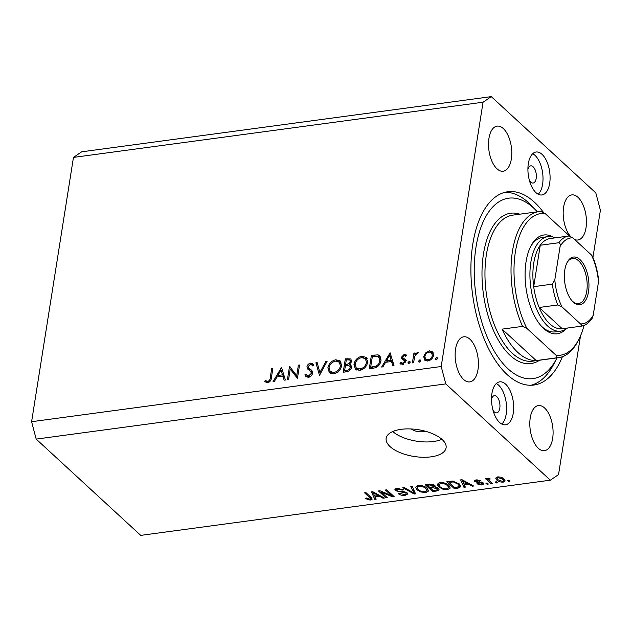 <?xml version="1.0" encoding="UTF-8"?>
<svg xmlns="http://www.w3.org/2000/svg" width="632" height="632" viewBox="0 0 632 632"><rect width="100%" height="100%" fill="white"/><g stroke="black" fill="none" stroke-linecap="round" stroke-linejoin="round"><path stroke-width="0.95" d="M411.345 428.978A8.666 3.871 -171 0 0 425.036 431.143M390.062 446.595A30.336 13.548 -171 0 0 422.824 457.268A30.336 13.548 -171 0 0 446.097 447.827A30.336 13.548 -171 0 0 442.195 439.572A30.336 13.548 -171 0 0 409.433 428.899A30.336 13.548 -171 0 0 386.16 438.339A30.336 13.548 -171 0 0 390.062 446.595M392.772 431.53A30.336 13.548 -171 0 0 441.91 439.311M493.007 410.263A8.666 4.321 82.3 0 0 494.311 411.93A8.666 4.321 82.3 0 0 496.681 412.862A8.666 4.321 82.3 0 0 499.959 406.013A8.666 4.321 82.3 0 0 496.736 396.612A8.666 4.321 82.3 0 0 494.366 395.679A8.666 4.321 82.3 0 0 491.506 399.155M529.411 180.436A8.666 4.321 82.3 0 0 530.714 182.103A8.666 4.321 82.3 0 0 533.084 183.035A8.666 4.321 82.3 0 0 536.363 176.186A8.666 4.321 82.3 0 0 533.139 166.785A8.666 4.321 82.3 0 0 530.769 165.853A8.666 4.321 82.3 0 0 527.91 169.329M542.035 154.342A21.67 10.799 -97.7 0 1 550.093 177.837A21.67 10.799 -97.7 0 1 541.893 194.964A21.67 10.799 -97.7 0 1 535.968 192.642A21.67 10.799 -97.7 0 1 527.91 169.139A21.67 10.799 -97.7 0 1 536.11 152.012A21.67 10.799 -97.7 0 1 542.035 154.342M532.729 153.695A21.67 10.799 -97.7 0 1 534.956 155.29A21.67 10.799 -97.7 0 1 542.872 175.198A21.67 10.799 -97.7 0 1 538.195 194.237M499.564 422.468A21.67 10.799 82.3 0 0 505.489 424.791A21.67 10.799 82.3 0 0 513.69 407.664A21.67 10.799 82.3 0 0 505.632 384.169A21.67 10.799 82.3 0 0 499.707 381.839A21.67 10.799 82.3 0 0 491.506 398.966A21.67 10.799 82.3 0 0 499.564 422.468M501.792 424.064A21.67 10.799 82.3 0 0 506.469 405.025A21.67 10.799 82.3 0 0 498.561 385.117A21.67 10.799 82.3 0 0 496.333 383.521M543.812 212.858A97.518 48.609 82.3 0 0 534.451 202.216A97.518 48.609 82.3 0 0 507.78 191.757A97.518 48.609 82.3 0 0 470.895 268.829A97.518 48.609 82.3 0 0 507.148 374.586A97.518 48.609 82.3 0 0 533.819 385.046A97.518 48.609 82.3 0 0 562.377 356.725M538.267 448.238A22.752 11.344 82.3 0 0 544.492 450.679A22.752 11.344 82.3 0 0 553.095 432.699A22.752 11.344 82.3 0 0 544.634 408.019A22.752 11.344 82.3 0 0 538.417 405.578A22.752 11.344 82.3 0 0 529.806 423.558A22.752 11.344 82.3 0 0 538.267 448.238M574.693 239.568A22.752 11.344 82.3 0 0 577.861 240.002A22.752 11.344 82.3 0 0 586.464 222.022A22.752 11.344 82.3 0 0 578.004 197.342A22.752 11.344 82.3 0 0 571.778 194.901A22.752 11.344 82.3 0 0 563.199 211.704A22.752 11.344 82.3 0 0 570.443 236.336M496.965 168.791A22.752 11.344 82.3 0 0 503.191 171.233A22.752 11.344 82.3 0 0 511.794 153.244A22.752 11.344 82.3 0 0 503.333 128.573A22.752 11.344 82.3 0 0 497.108 126.131A22.752 11.344 82.3 0 0 488.504 144.112A22.752 11.344 82.3 0 0 496.965 168.791M463.596 379.461A22.752 11.344 82.3 0 0 469.821 381.902A22.752 11.344 82.3 0 0 478.424 363.921A22.752 11.344 82.3 0 0 469.963 339.242A22.752 11.344 82.3 0 0 463.746 336.801A22.752 11.344 82.3 0 0 455.135 354.789A22.752 11.344 82.3 0 0 463.596 379.461M592.927 257.461L600.4 210.29L595.818 192.902L491.277 96.625L81.678 151.814L73.462 157.407L31.6 421.71L36.182 439.098L445.781 383.901L550.322 480.186L558.538 474.593L580.508 335.861M290.238 369.056L288.571 379.587L287.402 379.745L289.527 366.339L296.716 375.692L298.383 365.146L299.552 364.988L297.427 378.394L290.238 369.056L292.379 371.024L297.498 377.96M312.65 373.125C312.034 375.408 310.596 376.791 308.353 377.257L305.943 376.601L304.861 374.863L306.07 374.033L306.939 375.368L308.574 375.882L311.489 373.267L310.51 371.182L307.373 368.654L306.962 366.71C307.476 364.727 308.716 363.542 310.675 363.155L312.88 363.787L313.788 364.956L312.595 365.92L311.837 364.98L310.32 364.546L308.147 366.497L308.732 368.116L311.434 370.115L312.65 373.125M307.721 369.048L308.424 369.633M319.484 375.424L315.929 362.776L317.177 362.61L319.855 372.588L325.867 361.441L327.123 361.275L319.484 375.424M333.657 373.852L329.343 372.706L327.889 367.785C328.924 363.432 331.555 360.761 335.782 359.766L340.166 360.904L341.604 365.873C340.545 370.233 337.899 372.888 333.657 373.852M359.719 370.336L355.413 369.191L353.952 364.277C354.987 359.924 357.617 357.254 361.844 356.258L366.236 357.396L367.666 362.365C366.615 366.718 363.961 369.38 359.719 370.336M381.641 367.042L390.118 352.782L394.005 365.383L392.733 365.549L391.485 361.512L385.583 362.31L382.921 366.876L381.641 367.042M436.333 359.845L435.424 358.873L436.688 357.609L437.597 358.581L436.333 359.845L435.661 359.663M437.613 358.455L436.688 357.609L437.368 357.791M73.462 157.407L483.061 102.218L441.199 366.521L445.781 383.901M31.6 421.71L441.199 366.521M423.685 356.614L425.541 352.964L429.428 350.847L432.786 351.977L433.544 355.287C432.77 358.423 430.866 360.327 427.817 360.99L424.759 360.224L423.685 356.614L424.854 357.688M419.458 362.12L418.55 361.149L419.814 359.885L420.722 360.856L419.458 362.12L418.787 361.931M420.73 360.73L419.814 359.885L420.485 360.066M413.557 362.744L412.388 362.902L413.936 353.106L415.106 352.948L414.876 354.394L417.46 352.466L418.423 352.664L414.821 356.061L413.557 362.744M408.936 363.534L408.027 362.563L409.283 361.299L410.192 362.27L408.936 363.534L408.256 363.353M410.208 362.152L409.283 361.299L409.963 361.48M405.633 356.243L404.148 355.437L402.703 356.922L402.884 357.767L405.586 359.734L405.791 361.188L402.552 364.395L400.04 363.44L400.957 362.428L402.679 363.203L404.614 361.401L404.44 360.509L401.723 358.573L401.525 357.127L404.338 354.228L406.558 355.295L405.633 356.243L405.286 355.848L405.673 356.203M406.194 354.9L406.558 355.295M402.884 357.767L406.218 360.556M405.246 359.324L405.586 359.734M400.348 363.803L400.751 364.095M400.957 362.428L403.374 364.696M405.681 361.654L404.306 360.366L405.689 361.638M402.086 359.023L402.647 359.426M381.009 360.738C380.077 365.083 377.517 367.563 373.315 368.164L369.278 368.709L371.403 355.303L378.094 354.876L379.769 355.737L381.009 360.738M346.739 371.75L343.208 372.224L345.333 358.818L350.855 358.937L351.495 361.235L349.536 364.293L350.831 364.909L351.503 367.382C350.807 369.902 349.22 371.355 346.739 371.75M273.032 381.681L281.509 367.421L285.403 380.014L284.131 380.188L282.883 376.151L276.974 376.941L274.312 381.507L273.032 381.681M267.889 381.365C269.477 380.669 270.259 379.437 270.235 377.667L271.649 368.748L272.819 368.59L271.389 377.644C271.318 380.274 270.054 381.981 267.605 382.747L264.705 381.625L265.558 380.503L268.932 382.328M381.349 492.178L387.29 497.653L385.939 497.834L378.465 490.953L379.911 490.764L391.358 495.504L385.409 490.021L386.76 489.839L394.226 496.713L392.78 496.91L381.349 492.178L381.467 491.404M407.048 492.794L407.64 494.034L405.12 495.354C402.276 495.63 399.985 495.053 398.239 493.616L399.495 493.347L404.362 494.532C405.934 494.327 406.384 493.813 405.712 493L395.482 490.716L394.889 489.571L397.22 488.323L403.453 489.839L402.197 490.116L398.136 489.121C396.651 489.31 396.225 489.784 396.857 490.551L398.034 491.198L403.255 491.419L407.048 492.794M406.297 492.249L406.068 493.687L405.87 492.036M396.762 488.402L396.857 490.551M412.206 486.411L415.564 493.837L414.165 494.027L402.805 487.675L404.196 487.485L413.921 493.142L410.8 486.601L412.206 486.411M425.889 492.549L420.88 491.988L417.002 489.808L415.493 487.201L418.242 485.494C422.16 485.376 425.154 486.324 427.232 488.331L428.583 490.985L425.889 492.549L426.063 491.491M447.559 489.634L442.542 489.073L438.663 486.893L437.154 484.286L439.904 482.572C443.822 482.453 446.824 483.401 448.894 485.416L450.253 488.062L447.559 489.634L447.725 488.576M464.275 484.918L465.373 487.13L463.959 487.319L460.657 479.878L461.976 479.704L473.613 486.016L472.207 486.206L468.833 484.31L464.275 484.918L464.425 483.978M508.934 480.13L510 481.118L508.649 481.3L507.583 480.312L508.934 480.13M36.182 439.098L140.723 535.375L550.322 480.186M504.012 478.993L505.189 480.952L503.246 482.129C500.386 482.208 498.237 481.513 496.792 480.028L495.67 478.132L497.621 476.947C500.433 476.86 502.566 477.539 504.012 478.993M496.412 481.821L497.479 482.801L496.12 482.982L495.053 482.003L496.412 481.821M487.817 478.369L487.667 479.309L488.299 478.203L489.871 478.298L490.14 479.08L489.121 479.119L488.544 479.862L492.225 483.512L490.874 483.693L485.447 478.693L486.798 478.511L487.667 479.309L487.604 478.693M489.263 478.211L488.544 479.862M487.272 483.053L488.339 484.033L486.98 484.215L485.913 483.235L487.272 483.053M483.298 482.967L483.82 483.97L481.845 485.013L476.868 483.836L478.124 483.567L481.165 484.286L482.074 483.275L474.711 481.671L474.269 480.802L476.165 479.838L480.802 480.849L476.986 480.549L475.951 481.387L483.298 482.967M482.508 482.413L482.303 483.717L482.232 482.287M475.983 479.862L475.951 481.387M459.346 483.954L460.894 486.679L458.161 488.102L454.313 488.615L446.848 481.742L452.733 481.094L459.346 483.954M438.411 488.449L439.129 489.824L436.665 491.001L432.651 491.538L425.186 484.657L429.223 484.112L434.674 485.36L434.784 487.003L438.411 488.449M435.203 486.411L434.784 487.003L434.99 485.708M375.084 496.942L376.174 499.146L374.768 499.335L371.458 491.901L372.777 491.72L384.414 498.04L383.008 498.229L379.635 496.325L375.084 496.942L375.226 496.002M370.565 500.007L367.998 499.793L365.422 498.237L366.686 497.969L369.752 499.193L370.542 498.49L364.593 492.826L365.944 492.644L371.016 497.313L372.193 499.114L370.565 500.007L370.992 497.297M370.826 497.139L370.573 498.703L370.763 497.084M491.277 96.625L483.061 102.218M508.831 480.146L508.649 481.3M503.42 481.023L503.246 482.129M497.273 477.002L496.792 480.028M498.356 477.666L497.266 478.4L498.142 479.846L502.503 481.41L503.593 480.66L502.709 479.23L498.356 477.666L498.482 476.884M502.882 478.132L502.709 479.23M496.302 481.837L496.12 482.982M491.072 482.445L490.874 483.693M487.161 483.069L486.98 484.215M481.995 484.065L481.845 485.013M481.41 482.019L481.276 482.864M474.956 480.13L474.711 481.671M479.696 480.209L479.546 481.126M477.113 479.767L476.986 480.549M464.33 485.021L463.959 487.319M472.341 485.329L472.207 486.206M468.96 483.496L468.833 484.31M462.908 481.892L463.849 484.057L467.514 483.567L462.095 480.51L462.908 481.892M462.205 479.822L462.095 480.51M467.641 482.777L467.514 483.567M458.319 487.082L458.161 488.102M454.511 487.375L454.313 488.615M449.076 482.366L454.795 487.635L457.118 487.319L459.282 485.882L457.979 484.128L453.357 481.94L449.076 482.366L449.226 481.418M451.509 481.134L451.359 482.058M453.476 481.149L453.357 481.94M458.153 482.998L457.979 484.128M459.559 484.159L459.33 486.284L459.654 484.254M442.661 488.315L442.542 489.073M438.9 485.368L438.663 486.893M440.788 483.377L438.742 484.618L440.03 486.719C441.547 488.212 443.767 488.915 446.674 488.828L448.696 487.572L447.519 485.574L445.268 484.096L440.788 483.377L440.931 482.493M445.394 483.29L445.268 484.096M447.693 484.468L447.519 485.574M432.849 490.29L432.651 491.538M427.414 485.281L429.642 487.335L433.291 486.766L433.449 485.66L429.626 484.981L427.414 485.281L427.556 484.341M433.599 484.665L433.291 486.766M430.661 487.201L430.511 488.141L433.133 490.551L437.036 489.926L437.755 487.936M437.226 487.635L437.067 488.631L433.007 487.801L430.511 488.141M437.036 489.926L437.067 488.631M420.999 491.238L420.88 491.988M417.238 488.291L417.002 489.808M419.119 486.292L417.073 487.533L418.36 489.634C419.885 491.127 422.097 491.83 425.012 491.751L427.027 490.487L425.857 488.497L423.598 487.019L419.119 486.292L419.261 485.416M423.732 486.213L423.598 487.019M426.031 487.391L425.857 488.497M414.553 491.601L414.165 494.027M414.268 490.969L413.921 493.142M405.278 494.335L405.12 495.354M395.806 488.662L395.482 490.716M402.355 489.105L402.197 490.116M398.279 488.236L398.136 489.121M386.136 496.586L385.939 497.834M391.556 494.256L391.358 495.504M392.993 495.575L392.78 496.91M375.132 497.036L374.768 499.335M383.142 497.352L383.008 498.229M379.761 495.512L379.635 496.325M373.71 493.908L374.65 496.073L378.315 495.583L372.896 492.526L373.71 493.908M373.006 491.846L372.896 492.526M378.442 494.793L378.315 495.583M368.132 498.956L367.998 499.793M436.451 359.821L435.424 358.873M426.292 353.659L425.541 352.964M431.016 352.316L429.428 350.847M431.672 352.806L433.339 352.901M426.015 360.912L425.747 359.284M432.367 355.453L431.545 352.688L429.231 352.056C426.9 352.601 425.439 354.07 424.854 356.464L425.62 359.166L428.006 359.79C430.329 359.284 431.782 357.838 432.367 355.453L433.291 356.298M429.01 360.714L428.006 359.79M419.577 362.097L418.55 361.149M414.94 354.023L413.936 353.106M415.422 354.892L414.876 354.394M418.123 353.075L417.46 352.466M409.054 363.511L408.027 362.563M406.052 355.808L404.338 354.228M405.744 360.114L404.085 358.589M403.627 364.072L402.679 363.203M405.475 362.191L404.614 361.401M403.856 360.54L403.658 359.087L401.525 357.127M403.658 359.087L403.769 358.613M393.341 363.218L391.485 361.512M392.346 362.302L393.025 362.215M391.09 360.224L389.604 355.413L386.428 360.848L391.09 360.224L392.938 361.923M391.453 357.112L389.604 355.413M387.708 362.025L386.428 360.848M372.675 356.48L371.403 355.303M378.473 356.709L380.227 356.843L378.094 354.876M380.227 356.843L380.662 356.969M381.12 359.095L377.217 356.235L372.351 356.519L370.668 367.176L375.937 366.133C378.173 364.988 379.469 363.242 379.84 360.888L378.868 357.017M371.94 368.353L370.668 367.176M380.788 361.765L379.84 360.888M376.941 367.058L375.937 366.133M355.05 365.28L353.952 364.277M363.368 357.657L361.844 356.258M364.719 358.154L367.16 358.565M356.614 369.989L355.998 367.713M367.445 363.392L366.497 362.515L365.399 358.644L361.686 357.625C358.202 358.399 356.014 360.564 355.129 364.111L356.274 367.998L358.984 370.399M367.761 360.848L365.399 358.644M361.054 370.044L359.892 368.97C363.4 368.243 365.596 366.094 366.497 362.515M356.274 367.998L359.892 368.97M346.613 359.987L345.333 358.818M350.27 360.406L351.526 360.358M351.479 366.086L349.536 364.293M351.234 368.369L349.844 365.944L350.878 365.533M347.877 359.821L346.289 360.035L345.609 364.332L346.391 364.23C348.295 364.206 349.607 363.274 350.318 361.417L349.978 360.137L347.877 359.821M351.21 362.239L350.318 361.417M347.711 365.438L346.391 364.23M346.889 365.509L345.609 364.332M351.977 367.903L348.58 365.43L345.388 365.707L344.598 370.692L346.265 370.471C348.224 370.431 349.583 369.459 350.333 367.54M347.497 371.6L346.265 370.471M345.87 371.869L344.598 370.692M328.988 368.796L327.889 367.785M337.298 361.164L335.782 359.766M338.657 361.67L341.09 362.073M330.552 373.504L329.928 371.229M341.375 366.9L340.435 366.031L339.329 362.16L335.624 361.133C332.14 361.915 329.951 364.072 329.059 367.627L330.212 371.505L332.914 373.915M341.699 364.356L339.329 362.16M334.992 373.552L333.822 372.477C337.33 371.75 339.534 369.602 340.435 366.031M330.212 371.505L333.822 372.477M320.448 373.646L320.266 372.967M317.651 364.364L315.929 362.776M320.629 373.307L319.855 372.588M326.649 362.152L325.867 361.441M307.16 377.225L304.861 374.863M306.994 376.822L307.871 376.222M309.656 376.877L308.574 375.882M312.382 374.089L311.489 373.267M312.619 373.299L311.228 372.011M312.65 373.157L310.51 371.182M309.506 370.621L309.095 368.677L306.962 366.71M312.145 365.264L312.808 365.114L310.675 363.155M312.808 365.114L313.598 365.106M312.406 371.182L308.732 368.116M312.208 371L310.273 369.214M291.376 370.099L291.589 368.764M290.372 367.113L289.527 366.339M297.712 376.617L296.716 375.692M299.386 366.062L298.383 365.146M284.732 377.849L282.883 376.151M283.744 376.941L284.424 376.846M282.48 374.855L280.995 370.044L277.827 375.487L282.48 374.855L284.329 376.561M282.844 371.742L280.995 370.044M279.099 376.656L277.827 375.487M272.653 369.665L271.649 368.748M267.462 382.763L265.558 380.503M268.434 382.55L267.06 381.286M565.593 329.351A49.841 24.846 -97.7 0 1 543.615 328.442A49.841 24.846 -97.7 0 1 541.877 326.712A49.841 24.846 -97.7 0 1 530.983 245.888A49.841 24.846 -97.7 0 1 553.158 237.063M541.126 325.891A47.677 23.763 82.3 0 0 542.051 326.776A47.677 23.763 82.3 0 0 555.094 331.887L560.679 331.136A47.677 23.763 -97.7 0 1 547.636 326.025A47.677 23.763 -97.7 0 1 529.916 274.32A47.677 23.763 -97.7 0 1 547.944 236.637A47.677 23.763 -97.7 0 1 555.259 237.845M537.358 211.823A91.016 45.37 82.3 0 0 536.71 211.12A91.016 45.37 82.3 0 0 533.542 207.968A91.016 45.37 82.3 0 0 475.999 247.144A91.016 45.37 82.3 0 0 508.057 368.843A91.016 45.37 82.3 0 0 556.602 358.715A91.016 45.37 82.3 0 0 557.037 357.87M505.008 192.294A97.518 48.609 -97.7 0 1 528.866 202.975A97.518 48.609 -97.7 0 1 532.263 206.356L536.71 211.12M538.891 211.617A73.683 36.727 -97.7 0 0 512.204 252.911A73.683 36.727 -97.7 0 0 522.561 326.381L502.077 329.138A73.683 36.727 82.3 0 0 517.932 352.522A73.683 36.727 82.3 0 0 536.212 360.58L556.697 357.815A73.683 36.727 -97.7 0 0 558.569 357.665L532.5 361.172A73.683 36.727 82.3 0 1 512.347 353.272A73.683 36.727 82.3 0 1 484.957 273.364A73.683 36.727 82.3 0 1 512.821 215.133L538.891 211.617A73.683 36.727 -97.7 0 1 540.763 211.467L545.021 213.426A71.511 35.653 82.3 0 0 515.388 251.971A71.511 35.653 82.3 0 0 526.827 328.34L556.152 355.35A71.511 35.653 82.3 0 0 578.715 339.637A71.511 35.653 82.3 0 0 584.031 325.393M578.715 339.637L577.711 341.564A73.683 36.727 -97.7 0 1 558.569 357.665M545.021 213.426L569.63 236.084M522.561 326.381L526.827 328.34M556.152 355.35L556.697 357.815M556.602 358.715L553.569 364.49A97.518 48.609 -97.7 0 1 531.006 385.267M547.944 236.637L542.359 237.395A47.677 23.763 82.3 0 0 530.485 246.875M502.077 329.138L536.212 360.58M580.018 259.618A24.056 11.992 -97.7 0 1 588.495 291.787A24.056 11.992 -97.7 0 1 573.287 302.135A24.056 11.992 -97.7 0 1 572.45 301.306A24.056 11.992 -97.7 0 1 567.196 262.296A24.056 11.992 -97.7 0 1 580.018 259.618M572 300.8A22.752 11.344 82.3 0 0 572.355 301.14A22.752 11.344 82.3 0 0 578.572 303.581A22.752 11.344 82.3 0 0 587.183 285.593A22.752 11.344 82.3 0 0 578.722 260.921A22.752 11.344 82.3 0 0 572.497 258.48A22.752 11.344 82.3 0 0 566.896 262.896M560.094 246.496C560.584 244.616 560.173 243.36 558.87 242.728A45.512 22.689 -97.7 0 1 568.713 236.028L550.093 238.541A45.512 22.689 82.3 0 0 540.257 245.24A45.512 22.689 82.3 0 0 533.692 286.667A45.512 22.689 82.3 0 0 539.175 307.484A45.512 22.689 82.3 0 0 549.801 323.861A45.512 22.689 82.3 0 0 562.251 328.743L580.871 326.231C581.843 325.622 581.716 324.848 580.492 323.916A43.339 21.607 82.3 0 0 593.211 315.257L598.496 281.864A43.339 21.607 82.3 0 0 591.418 254.973L572.813 237.837A43.339 21.607 82.3 0 0 560.094 246.496L554.809 279.889A43.339 21.607 82.3 0 0 561.895 306.789L580.492 323.916M561.895 306.789L557.795 304.98L539.175 307.484L562.251 328.743M567.41 328.048A47.677 23.763 -97.7 0 1 560.679 331.136M558.87 242.728L540.257 245.24L533.692 286.667L552.313 284.163L554.809 279.889M591.418 254.973L592.389 256.197C595.526 263.37 597.588 271.239 598.583 279.81L598.496 281.864M568.713 236.028L572.813 237.837M593.211 315.257L592.058 318.473C589.016 322.96 585.287 325.543 580.871 326.231M479.838 481.861L479.696 482.753M464.488 481.071L464.37 481.821M436.823 489.998L436.665 491.001M429.776 484.057L429.626 484.981M433.165 486.806L433.007 487.801M413.683 489.674L413.312 491.98M401.17 491.372L401.043 492.138M375.297 493.086L375.171 493.837M369.918 496.302L369.72 497.55M375.368 356.187L374.033 354.947M373.433 368.148L372.161 366.979M349.346 359.829L347.877 358.478M271.223 378.568L270.235 377.667M539.531 360.224A75.848 37.809 -97.7 0 1 510.182 355.437A75.848 37.809 -97.7 0 1 482.295 264.468A75.848 37.809 -97.7 0 1 519.852 214.185M557.795 304.98A45.512 22.689 -97.7 0 1 552.313 284.163M497.266 478.4L497.487 476.97M503.593 480.66L503.878 478.874M488.473 479.538L488.686 478.179M438.742 484.618L439.035 482.737M448.696 487.572L449.02 485.534M433.821 486.316L434.042 484.894M417.073 487.533L417.373 485.66M427.027 490.487L427.351 488.449M431.545 352.688L433.678 354.655M425.62 359.166L427.753 361.125M349.978 360.137L351.447 361.488M306.939 375.368L309.072 377.336M311.837 364.98L312.737 365.81"/></g></svg>

